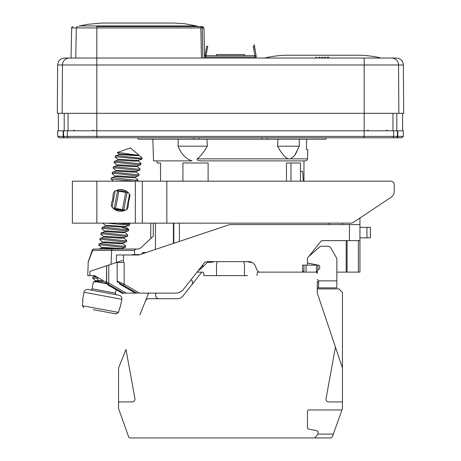 <?xml version="1.0" encoding="UTF-8"?>
<svg xmlns="http://www.w3.org/2000/svg" width="461" height="461" viewBox="0 0 461 461"><rect width="100%" height="100%" fill="white"/><g stroke="black" fill="none" stroke-linecap="round" stroke-linejoin="round"><path stroke-width="0.69" d="M118.494 290.257L118.494 291.064L119.151 291.444L119.151 290.637L118.494 290.257L118.909 290.499M118.978 290.539L121.214 291.825M122.753 292.718L123.45 293.121L122.753 292.718L122.753 293.524L122.424 293.334L122.424 292.528L122.753 292.718M107.298 283.792L123.45 293.121L138.144 293.121M108.341 284.397L108.341 285.203L108.998 285.584L108.998 284.777L109.977 285.342L109.977 286.148L118.494 291.064M134.56 254.639L134.56 250.438C134.831 249.43 135.926 248.963 137.845 249.044L93.658 249.044A1.4 1.4 -90 0 0 92.338 249.977L92.655 250.392L88.207 262.055L87.769 275.626L94.609 275.626L106.658 282.616A1.4 1.4 -60 0 0 107.361 283.826L107.69 284.829L108.341 285.203M119.151 291.444L120.459 292.199L120.459 291.392L121.767 292.147L121.767 292.954L122.424 293.334M116.529 289.929L116.529 289.122L117.186 289.502L117.186 290.309M114.236 288.609L114.236 287.802L114.564 287.987L115.872 288.747L115.872 289.554M112.271 287.474L112.271 286.667L113.585 287.422L113.585 288.229M317.957 269.754L317.957 265.133L302.566 265.133L303.966 265.133L303.966 272.128L315.86 272.128L317.283 270.705A1.4 1.4 0 0 0 317.26 270.964L317.26 273.529A1.4 1.4 0 0 0 315.86 272.128L317.26 272.128L317.26 273.529M139.885 254.639L132.198 254.639L132.198 254.991M89.918 275.626L89.924 271.356C87.048 272.313 87.048 272.313 89.924 271.356L116.454 262.476L116.454 254.991L138.496 254.991A2.098 2.098 0 0 0 139.164 254.881L228.178 225.095A10.494 10.494 0 0 1 231.508 224.553L359.937 224.553L359.937 272.128L336.847 272.128L336.847 287.871L317.26 287.871M198.282 270.549A13.991 13.991 0 0 0 201.716 268.031L200.904 267.224M208.113 261.635L201.716 268.031M202.408 265.311L203.422 266.325M201.976 265.864L202.926 266.821M359.937 227.354L370.431 227.354L370.431 237.847L359.937 237.847M215.656 181.173L216.244 181.173M208.712 181.173L213.61 181.173M214.302 181.173L214.613 181.173M214.953 181.173L215.489 181.173M302.566 265.133L302.566 272.128L260.154 272.128A3.498 3.498 0 0 1 256.91 269.933L255.348 266.032A6.996 6.996 0 0 0 248.854 261.635L207.006 261.635A3.498 3.498 0 0 0 204.263 262.966L183.628 289.128A10.494 10.494 0 0 1 175.387 293.121L139.545 293.121L124.153 284.235L123.45 285.445L136.744 293.121M259.572 272.082L259.007 271.938M254.633 264.689L253.527 263.427M252.115 262.442L250.231 262.332L251.902 262.332M197.452 271.598L197.031 272.128L202.512 272.128A1.4 1.4 0 0 1 203.912 273.529L203.912 275.626L247.643 275.626M307.464 265.133L307.464 258.875A2.098 2.098 0 0 1 307.925 257.561L320.827 241.431A2.098 2.098 0 0 1 322.464 240.648L359.937 240.648M317.957 270.031L316.557 271.431L316.557 265.133M107.425 283.867L107.033 283.642A1.4 1.233 120 0 1 106.462 282.426L106.618 265.767M123.45 254.991L123.462 262.476L116.454 262.476L122.401 260.488M106.462 265.818L108.761 265.052L108.761 283.019L108.058 284.235M106.658 282.616A1.4 1.4 -60 0 0 107.361 283.826A1.4 1.4 0 0 1 106.658 282.616L106.658 265.755L106.658 282.616L108.761 283.019L126.251 293.121L124.499 293.121M94.609 275.626L91.739 275.626L94.609 275.626M92.655 250.392A1.4 1.158 -90 0 1 93.814 249.044A1.4 1.158 90 0 0 92.655 250.392L111.648 250.438L111.648 249.044L96.43 249.044L99.006 249.044L101.76 248.058L116.356 249.044M153.311 223.153L153.311 236.136L140.553 248.093L138.162 249.044M150.741 238.544L150.741 223.153M155.443 249.43L155.443 223.153M173.826 223.153L173.826 243.281M95.283 276.174L95.767 276.254L95.583 276.583A1.4 1.233 -60 0 0 96.124 277.343A1.4 1.4 0 0 1 95.502 276.583L95.283 276.174M130.083 289.272L130.083 290.084L119.601 284.034L119.601 283.221L117.855 282.213A1.4 1.4 0 0 1 117.157 281.003A1.4 1.4 120 0 0 117.855 282.213L123.45 285.445M117.157 262.476L117.157 281.003L124.153 284.235L124.153 262.476L123.462 262.476M132.705 290.787L134.998 292.113L134.998 292.919L132.705 291.594L132.705 290.787M130.083 290.084L132.705 291.594M93.658 249.044A1.4 1.4 -90 0 0 92.338 249.977L88.322 261.456A2.098 2.098 -160.7 0 0 88.207 262.055L88.322 261.456M90.731 254.576L91.382 252.709M329.096 224.553L329.096 223.153M96.862 223.153L96.862 181.173L72.377 181.173L72.377 223.153L350.124 223.153A6.996 6.996 0 0 0 354.002 221.977L391.107 197.245L359.937 218.024L359.937 224.553M110.963 285.906L110.963 286.719M114.564 287.987L114.564 288.799M120.459 292.199L121.767 292.954M106.745 283.475L107.355 283.826L107.69 284.829M108.998 285.584L109.977 286.148M122.868 242.999L122.764 243.564L120.016 243.725L102.786 242.555L99.132 243.857L98.815 245.114C98.049 244.03 126.205 248.3 125.467 247.223L121.716 248.606M125.565 245.897L125.686 246.053C126.147 247.102 98.279 242.861 99.034 243.944M119.226 154.21L117.348 152.528C117.618 152.188 134.393 154.913 137.977 155.167L139.147 155.513L136.421 155.68L119.174 154.504L115.521 155.812L115.198 157.063L118.88 157.063L141.85 159.178M115.411 155.893C114.864 154.804 145.059 159.425 141.959 157.858L139.948 156.129L141.959 157.858M141.85 159.172L141.994 157.887M140.905 163.344L141.043 163.511C141.815 164.594 113.913 160.347 114.391 161.396L114.172 162.566C113.677 161.511 141.446 165.747 140.824 164.681L137.061 166.069L119.797 164.894L117.088 165.067L116.99 165.626M118.154 160.013L114.391 161.396M141.043 163.511L140.824 164.681M139.873 168.841L140.017 169.014C140.507 170.063 112.57 165.816 113.366 166.899L113.147 168.069C112.346 166.986 140.271 171.233 139.798 170.184L136.047 171.573L118.788 170.397L116.063 170.564L115.959 171.129M117.123 165.516L113.366 166.899M140.017 169.014L139.798 170.184M138.865 174.35L138.992 174.517C139.625 175.583 111.787 171.342 112.34 172.402L112.127 173.572C111.579 172.518 139.579 176.77 138.778 175.687L135.027 177.07L117.791 175.9L115.043 176.067L114.939 176.626M116.091 171.019L112.34 172.402M138.992 174.517L138.778 175.687M137.868 179.876L137.972 180.02C138.738 181.098 110.686 176.84 111.32 177.906L111.101 179.075L133.909 181.173M115.066 176.523L111.32 177.906M137.972 180.02L137.753 181.173M124.159 190.151L119.612 189.621M116.379 190.451L127.086 191.684M129.639 223.873L128.412 224.196L117.883 223.153M107.194 223.153L129.46 225.296L129.777 224.04M121.168 227.089L128.757 229.543C129.241 230.598 101.311 226.351 102.106 227.434L101.887 228.604C101.086 227.521 129.097 231.774 128.538 230.713L124.775 232.102L107.54 230.926L104.808 231.14M125.841 227.048L123.133 227.221L105.869 226.04L102.106 227.434M128.757 229.543L128.538 230.713M127.616 234.891L127.732 235.047C128.371 236.118 100.533 231.877 101.08 232.938L100.861 234.107C100.389 233.053 128.314 237.3 127.513 236.216L123.75 237.605L106.497 236.43L103.783 236.637M124.816 232.517L122.102 232.724L104.849 231.543L101.08 232.938M127.732 235.047L127.513 236.216M126.568 240.383L126.706 240.55C127.472 241.633 99.409 237.369 100.054 238.441L99.841 239.611C99.155 238.533 126.936 242.768 126.493 241.72L122.741 243.108L105.494 241.933L102.757 242.1L102.653 242.665M123.79 238.014L121.059 238.228L103.817 237.046L100.054 238.441M126.706 240.55L126.493 241.72M125.686 246.053L125.467 247.223M95.646 276.882L93.001 276.871L92.667 278.156L97.703 278.254M139.159 155.443L139.948 156.129M116.149 170.714L113.147 168.069M112.415 173.832L112.127 173.572L112.415 173.832M95.629 280.784L92.667 278.156M138.144 160.543L120.828 159.391L118.114 159.598M137.977 155.167L119.134 154.078M117.348 152.528L130.423 147.906L139.17 155.392M138.121 160.975L135.39 161.183L118.085 160.036M137.101 166.484L134.347 166.686L117.059 165.539M136.179 171.463L136.076 172.022L133.321 172.189L116.097 171.014M135.159 176.961L135.056 177.525L132.319 177.692L115.071 176.517M124.401 210.591L115.129 209.749M125.865 226.576L108.583 225.429L105.828 225.625M124.539 210.032L114.149 209.092M115.947 190.641L128.556 192.992M391.107 197.245A6.996 6.996 0 0 0 394.218 191.424L394.218 184.671A3.498 3.498 0 0 0 390.721 181.173L332.3 181.173M312.961 181.173L313.474 181.173M96.862 181.173L390.721 181.173M129.437 194.052A10.845 10.845 0 0 0 114.576 191.43A2.801 2.801 0 0 0 113.389 193.263L112.933 195.856A14.343 14.343 0 0 1 111.839 202.056L111.383 204.649A2.801 2.801 0 0 0 111.873 206.776A10.845 10.845 0 0 0 126.729 209.398A2.801 2.801 0 0 0 127.916 207.565L128.377 204.972A14.343 14.343 0 0 1 129.466 198.772L129.927 196.179A2.801 2.801 0 0 0 129.437 194.052M142.345 223.153L142.345 181.173M394.218 191.424L394.218 184.671M247.01 223.153L247.713 223.153M248.07 223.153L248.427 223.153M261.681 223.153L263.035 223.153M112.749 207.842L125.357 210.187M121.716 248.612L104.491 247.436L101.731 247.603L101.633 248.162M103.166 281.406L95.577 281.072L93.393 281.896L96.937 281.873L106.07 283.083M101.99 280.732L95.536 280.668M96.631 278.15L98.591 280.467L98.481 281.031L96.937 281.873L107.321 283.809M116.137 289.704L115.498 293.156A1.4 1.4 100.5 0 0 116.616 294.786L90.477 289.923A1.4 1.4 -79.5 0 0 92.108 288.805L115.498 293.156M93.393 281.896L92.108 288.805M120.119 307.539L119.802 307.481L118.523 312.408L119.802 307.481L120.119 307.539A139.931 139.931 0 0 0 121.831 299.281A3.498 3.498 0 0 0 119.024 295.236L88.068 289.479A3.498 3.498 0 0 0 84 292.245A139.931 139.931 0 0 0 82.623 300.56L82.94 300.624L82.623 300.56M82.94 300.624L82.363 305.678L82.94 300.624M116.391 313.935L106.969 312.206M82.358 305.706L118.523 312.408L116.074 313.901L93.214 309.648M82.363 305.678L83.816 307.879M216.509 265.133L217.108 261.635L216.509 265.133L216.509 275.626M244.013 262.332L244.491 265.133L244.491 275.626M317.26 282.276L318.655 282.259L318.557 287.871L318.655 281.475M317.26 288.92L338.95 288.92L342.448 292.418L342.448 367.982L317.26 292.966L317.26 281.227M257.088 273.529L257.088 275.626L257.088 273.529A1.4 1.4 0 0 1 258.488 272.128L306.064 272.128L306.064 265.133M341.947 409.962L308.864 409.962A1.4 1.4 0 0 0 307.464 411.362L307.464 427.71A1.4 1.4 0 0 0 308.588 429.082L316.834 430.73A1.4 1.4 0 0 1 317.957 432.101L317.957 434.101L333.326 434.101L332.283 437.022L342.241 409.138A3.498 3.498 0 0 0 342.448 407.956L342.448 367.982M118.552 401.917L132.198 401.917A2.801 2.801 0 0 0 134.952 398.615L125.98 349.49L118.805 367.354A3.498 3.498 0 0 0 118.552 368.662L118.552 407.956A3.498 3.498 0 0 0 118.759 409.138L124.677 425.705M139.902 314.811L148.609 293.121M332.283 437.022L330.963 437.95L130.037 437.95A1.4 1.4 0 0 1 128.717 437.022L118.759 409.138L128.717 437.022M307.464 262.983L318.586 265.254A1.4 1.4 0 0 1 319.709 266.625L319.709 268.066A1.4 1.4 0 0 1 318.868 269.345L318.102 269.679M336.847 272.128L336.847 259.416A3.498 3.498 0 0 0 336.386 257.682L330.86 248.006A3.498 3.498 0 0 0 327.823 246.243L321.732 246.243A3.498 3.498 0 0 0 319.415 247.119L308.749 256.523M317.26 279.752A1.4 1.4 0 0 1 318.632 280.876L336.847 280.876M335.447 347.145L326.048 398.615A2.801 2.801 0 0 0 328.802 401.917L342.448 401.917M317.957 434.101L314.811 437.95L303.966 437.95M202.512 272.128L201.814 272.128L182.925 296.054A6.996 6.996 0 0 1 177.433 298.716L148.724 298.716A3.498 3.498 0 0 0 145.48 300.912L147.941 294.786L147.941 293.121M191.816 284.794A3.498 3.498 0 0 0 191.038 279.729M156.146 293.121L155.83 293.916A3.498 3.498 0 0 0 159.074 298.716L177.433 298.716M146.16 252.542L143.043 252.542L143.423 253.458M143.043 252.542L141.475 254.103M302.566 270.169L303.263 272.128M143.694 305.366L145.48 300.912M201.814 272.128L197.031 272.128M258.488 272.128L265.484 272.128M203.912 273.529L203.912 275.626L213.357 275.626M178.027 437.95L160.393 437.95M146.54 437.95L130.037 437.95M403.317 136.398L401.917 137.793L64.5 137.793A1.4 1.314 -90 0 1 63.18 136.398L57.683 136.398L57.683 130.797L403.317 130.797L403.317 136.398L63.18 136.398L63.18 130.797M64.5 137.793L59.083 137.793L57.683 136.398M72.377 137.793L61.883 137.793M388.623 137.793L378.129 137.793M326.002 137.793L326.002 139.193L138.144 139.193L138.144 137.793M303.966 181.173L303.966 160.883L305.43 160.883L201.947 160.883C198.132 160.803 196.565 160.123 197.25 158.855L288.379 158.855C285.382 158.002 281.763 153.778 277.522 146.189L277.971 139.193M197.25 158.855C200.46 156.337 203.831 152.113 207.358 146.189L206.914 139.193M306.646 139.193L306.415 149.687L307.821 149.687L307.527 158.855L306.905 160.284L305.43 160.883M277.522 146.189L299.287 146.189L294.596 155.599L290.609 158.855L291.421 158.538M294.435 155.818L295.789 153.772M296.556 152.389L296.936 151.64M288.379 158.855L307.527 158.855M152.839 139.193L153.536 160.883L192.018 160.883C185.65 158.693 181 153.795 178.073 146.189L178.211 139.193M201.947 160.883L230.5 160.883M207.358 146.189L178.073 146.189M160.532 181.173L160.532 162.981L157.034 162.981L157.034 160.883M286.477 181.173L286.477 162.981L300.468 162.981L300.468 181.173L300.468 162.981M303.361 181.173L302.618 171.377L300.468 171.377M208.113 181.173L208.113 162.981L182.925 162.981L182.925 181.173M213.823 261.635A6.996 6.996 0 0 1 210.769 262.332L207.41 262.332M247.177 261.635L250.231 262.332L247.177 261.635M212.982 261.975L211.893 262.246M290.995 162.981L290.995 181.173M64.217 113.308L64.217 130.797M69.386 58.034A6.996 6.938 90 0 0 62.448 64.984L57.637 64.984L58.368 61.924C58.219 62.01 59.705 58.472 64.638 58.034L391.614 58.034A6.996 6.938 90 0 1 398.552 64.984L398.857 113.308L403.669 113.308L403.363 64.984L402.632 61.924C402.781 62.01 401.295 58.472 396.362 58.034L392.472 58.034M57.637 64.984L57.331 113.308L398.857 113.308M391.614 58.034L396.362 58.034M73.241 58.034L68.528 58.034M206.303 47.863L206.361 47.541M254.731 48.042L255.066 49.909M255.59 52.871L256.333 57.055A1.4 1.366 170 0 0 256.31 56.812L254.207 44.406M256.31 56.795A1.4 1.366 170 0 0 254.933 55.689L254.933 57.055L256.333 57.055A1.4 1.4 0 0 0 256.31 56.812M206.067 58.034L206.067 55.689A1.4 1.366 -170 0 0 204.696 56.795M204.667 57.055L204.667 57.06A1.4 1.4 0 0 1 204.69 56.812A1.4 1.366 -170 0 0 204.667 57.049L254.933 57.055L254.933 58.034M205.03 56.133L206.436 47.091A1.4 1.4 -169.6 0 1 207.761 46.14L206.067 55.689L254.933 55.689L253.239 46.14A1.4 1.4 -10 0 1 254.628 47.379M206.442 47.068A1.4 1.4 -169.6 0 0 206.372 47.368M253.683 48.607L254.19 51.465M79.741 25.931L196.547 25.931L184.55 23.736L174.598 23.05L101.691 23.05L87.348 24.37L79.741 25.931L78.889 26.548M101.766 23.05L174.529 23.05M73.045 26.548C71.662 27.337 71.201 27.793 71.651 27.919L76.336 27.919A1.4 1.389 90 0 1 77.725 26.548L77.298 26.548M75.742 58.034L76.336 27.919L96.822 27.919L96.822 26.548L202.54 26.548L203.941 27.919L204.54 58.034M203.941 27.919L202.241 27.919A1.4 1.4 -90 0 0 200.84 26.548L200.84 27.919L202.241 27.919L202.823 58.034M315.768 57.176L316.793 57.199M318.672 57.239L320.17 57.262M321.571 57.273L322.856 57.273M324.141 57.273L325.541 57.262M327.039 57.239L328.906 57.199M396.783 113.308L396.783 130.797M244.491 54.525L244.503 55.689L244.491 54.536L216.509 54.536L216.509 55.689L216.509 54.525M366.933 227.354L366.933 237.847M349.444 224.553L349.444 240.648M346.194 272.128L346.194 240.648M173.405 223.153L173.405 243.425M179.427 223.153L179.427 241.408M111.043 264.286L111.648 250.438L134.56 250.438M117.157 281.003A1.4 1.4 120 0 0 117.855 282.213M342.448 224.553L342.448 223.153M358.37 272.128L358.37 240.648M347.081 240.648L347.081 272.128M119.151 243.108L119.526 243.696M127.305 223.153L128.412 224.196M135.344 181.173L135.344 223.153M166.83 223.153L166.83 181.173M112.104 207.093L115.077 191.113M117.509 190.935L114.311 208.13M126.654 209.45L129.501 194.144M127 192.698L123.796 209.893M125.669 192.45L122.47 209.646M118.84 191.182L115.636 208.378M121.831 299.281L84 292.245M193.695 139.193L193.695 137.793M267.305 137.793L267.305 139.193M261.917 137.793L261.917 139.193M199.083 139.193L199.083 137.793M396.5 137.793A1.4 1.314 -90 0 0 397.82 136.398L397.82 130.797M396.016 137.793A1.4 1.395 -90 0 0 397.411 136.398L397.411 130.797M392.265 137.793A1.4 1.389 -90 0 0 393.654 136.398L393.654 130.797M364.178 137.793L364.178 64.984L403.363 64.984M96.822 137.793L96.822 64.984L364.178 64.984L364.178 58.034M68.735 137.793A1.4 1.389 -90 0 1 67.346 136.398L67.346 130.797M64.984 137.793A1.4 1.395 -90 0 1 63.589 136.398L63.589 130.797M68.038 130.797L68.038 113.308M62.143 113.308L62.448 64.984L96.822 64.984L96.822 27.919L200.84 27.919L201.422 58.034M392.962 130.797L392.962 113.308M213.587 181.173L214.192 181.173M214.976 181.173L215.529 181.173M315.992 264.723L315.157 265.133M122.684 243.414L125.617 245.944M138.081 160.566L141.74 159.258M118.206 159.713L115.273 157.184M117.175 165.217L114.247 162.687M115.129 176.217L112.19 173.688M119.036 154.614L119.14 154.055M138.116 161.016L138.219 160.451M118.016 160.123L118.12 159.564M137.09 166.519L137.194 165.96M140.962 163.396L138.029 160.86M139.948 168.905L137.003 166.363M138.928 174.408L135.989 171.872M137.902 179.905L134.969 177.376M129.714 223.931L128.809 223.153M128.688 229.428L125.755 226.898M127.657 234.926L124.724 232.396M126.631 240.435L123.692 237.899M125.836 227.048L125.939 226.484M105.73 226.155L105.834 225.59M124.804 232.551L124.914 231.987M104.71 231.658L104.814 231.099M123.779 238.055L123.888 237.496M103.685 237.161L103.788 236.602M111.176 179.191L113.475 181.173M125.807 226.599L129.46 225.291M105.921 225.746L102.982 223.21M104.901 231.255L101.962 228.719M103.875 236.758L100.942 234.223M102.838 242.25L99.904 239.72M101.823 247.753L98.885 245.223M121.744 249.061L121.848 248.496M93.059 276.854L95.214 276.087M95.542 280.634L95.439 281.193M299.287 146.189L299.287 139.193M368.235 130.1L367.025 130.797M386.623 130.1L387.834 130.797M74.377 130.1L73.166 130.797M92.765 130.1L93.975 130.797M58.386 113.308L58.386 130.797M205.012 56.15L206.39 47.27M254.616 47.299L254.484 46.901M196.547 25.931L197.4 26.548M101.916 23.05L174.373 23.05M198.293 27.222L198.991 26.548M71.651 27.919L71.046 58.034M381.259 58.115C371.998 55.648 360.001 55.072 359.159 55.234L286.552 55.234C285.711 55.072 273.713 55.648 264.453 58.115M402.614 113.308L402.614 130.797"/></g></svg>
